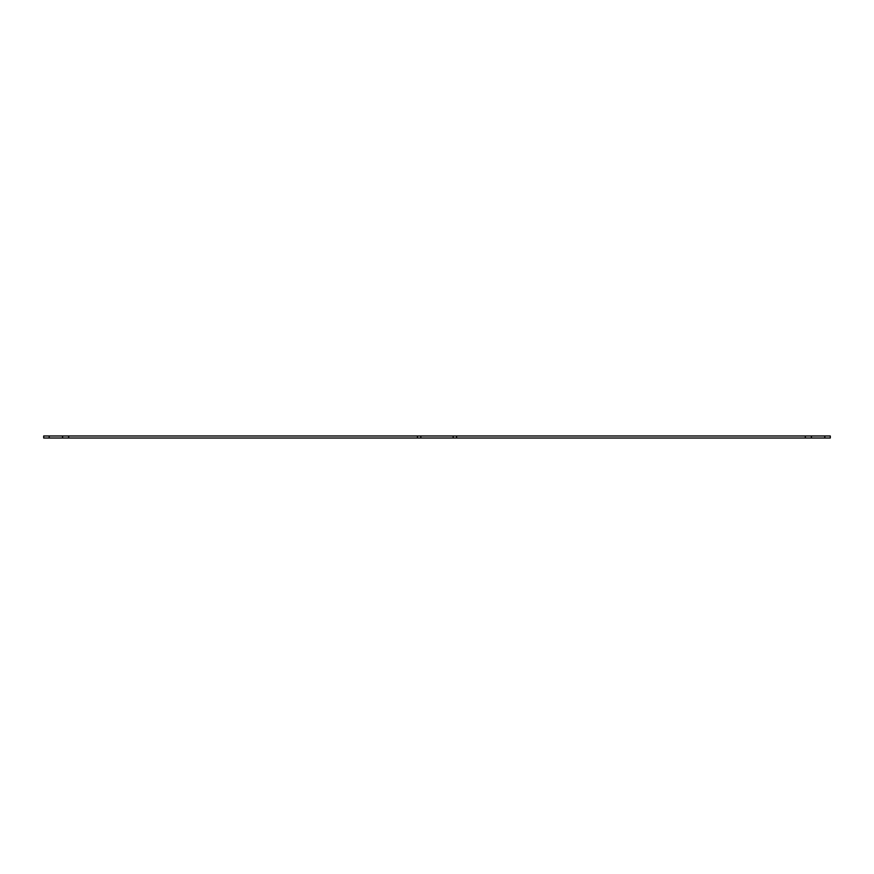 <?xml version="1.0" encoding="UTF-8"?>
<svg xmlns="http://www.w3.org/2000/svg" width="874" height="874" viewBox="0 0 874 874"><rect width="100%" height="100%" fill="white"/><g stroke="black" fill="none" stroke-linecap="round" stroke-linejoin="round"><path stroke-width="1.31" d="M49.184 435.984L43.7 435.984L43.7 438.016L830.3 438.016L830.3 435.984L49.184 435.984L49.184 438.016M62.589 438.016L62.589 435.984M420.82 435.984L420.82 438.016M453.18 435.984L453.18 438.016M811.411 435.984L811.411 438.016M68.664 435.984L68.664 438.016M417.444 438.016L417.444 435.984M456.556 435.984L456.556 438.016M805.336 438.016L805.336 435.984M824.816 435.984L824.816 438.016"/></g></svg>
